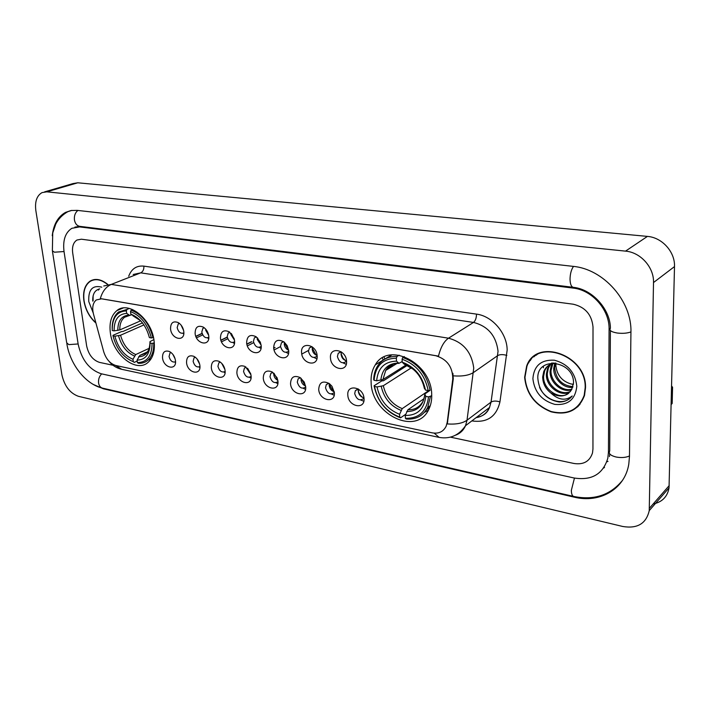 <?xml version="1.0" encoding="UTF-8"?>
<svg xmlns="http://www.w3.org/2000/svg" width="710" height="710" viewBox="0 0 710 710"><rect width="100%" height="100%" fill="white"/><g stroke="black" fill="none" stroke-linecap="round" stroke-linejoin="round"><path stroke-width="1.06" d="M371.135 382.761C371.703 414.684 416.805 436.393 428.858 409.226C430.988 404.851 431.937 399.899 431.698 394.378C431.485 362.863 388.299 341.137 375.315 364.842C372.12 369.919 370.726 375.892 371.135 382.761M110.343 332.741C112.792 354.876 136.746 373.691 148.408 362.038C153.218 357.405 155.117 350.429 154.105 341.137C151.94 319.189 128.51 300.348 116.839 310.634C111.284 315.329 109.118 322.704 110.343 332.741M175.45 360.494C177.03 371.055 163.531 368.224 162.528 357.884C162.412 352.24 164.693 350.101 169.362 351.477C172.672 353.278 174.695 356.278 175.45 360.476L175.45 360.494M170.941 352.444L170.027 352.968L169.042 356.5C170.311 360.937 172.468 362.695 175.53 361.789M199.874 365.41C201.4 376.131 187.484 373.211 186.552 362.73C186.499 356.935 188.913 354.796 193.794 356.313C196.901 358.009 198.889 360.813 199.767 364.727L199.874 365.41M195.206 357.174L194.078 357.813L193.12 361.31C194.469 365.969 196.75 367.718 199.936 366.564M225.07 370.487C226.543 381.359 212.184 378.35 211.323 367.718C211.349 361.763 213.914 359.624 219.026 361.319C221.884 362.908 223.81 365.472 224.804 369.022L225.07 370.487M220.242 362.064L218.875 362.819L217.934 366.271C219.399 371.17 221.795 372.892 225.123 371.463M251.074 375.732C252.494 386.764 237.672 383.657 236.883 372.874C236.998 366.724 239.74 364.603 245.119 366.511L250.568 373.362L251.074 375.732M244.462 367.993L246.104 367.123L244.462 367.993L243.548 371.392C245.136 376.54 247.657 378.235 251.118 376.486M277.93 381.146C279.287 392.337 263.978 389.124 263.277 378.19C263.499 371.809 266.445 369.724 272.125 371.916L277.06 377.738L277.93 381.146M272.773 372.324L270.856 373.353L269.986 376.673C271.69 382.06 274.335 383.728 277.93 381.696L277.93 381.696M305.673 386.737C306.969 398.097 291.153 394.778 290.532 383.684C290.905 377.01 294.109 374.978 300.152 377.587L304.253 382.086L305.673 386.737M300.348 377.72L298.111 378.9L297.295 382.131C299.087 387.713 301.848 389.373 305.584 387.11L305.69 386.959M334.357 392.515C335.573 404.043 319.225 400.617 318.701 389.364C319.314 382.22 322.89 380.329 329.44 383.693L331.969 386.267L334.357 392.515M328.863 383.293L326.272 384.651L325.517 387.767C327.408 393.571 330.292 395.213 334.17 392.683L334.348 392.399M364.026 398.496C365.162 410.202 348.255 406.661 347.829 395.23C346.542 383.577 363.582 386.87 364.026 398.496M358.355 389.071L355.382 390.624L354.689 393.597C356.713 399.641 359.721 401.248 363.733 398.434L363.973 397.982M183.766 331.41C185.345 342.247 171.545 339.62 170.56 329.005C170.533 322.846 173.08 320.698 178.183 322.571C181.13 324.408 182.967 327.23 183.712 331.029L183.766 331.41M179.364 323.37L178.254 323.938L177.163 327.656C178.467 332.236 180.695 333.993 183.837 332.91M208.749 335.954C210.275 346.95 196.04 344.243 195.117 333.478C195.188 327.115 197.904 324.985 203.273 327.097C205.927 328.801 207.684 331.348 208.545 334.756L208.749 335.954M204.205 327.736L202.847 328.411L201.782 332.094C203.184 336.913 205.527 338.652 208.811 337.294M234.531 340.649C236.004 351.805 221.307 349.009 220.464 338.093C220.65 331.481 223.57 329.396 229.232 331.81L234.087 338.484L234.531 340.649M229.854 332.245L228.221 333.034L227.173 336.682C228.7 341.75 231.167 343.454 234.593 341.794M261.165 345.495C262.576 356.819 247.399 353.935 246.636 342.85C246.965 335.945 250.133 333.913 256.15 336.771L260.321 342.158L261.165 345.495M256.337 336.904L254.402 337.827L253.399 341.412C254.996 346.666 257.57 348.37 261.129 346.507L261.209 346.409M288.677 350.509C290.026 362.002 274.344 359.011 273.661 347.776C274.22 340.418 277.734 338.528 284.195 342.096L287.151 345.655L288.677 350.509M283.716 341.732L281.435 342.788L280.477 346.294C282.154 351.752 284.843 353.438 288.544 351.361L288.713 351.148M317.121 355.683C318.399 367.354 302.185 364.265 301.599 352.861C300.188 341.244 316.518 344.084 317.121 355.683M312.018 346.72L309.365 347.935L308.459 351.344C310.243 357.015 313.048 358.683 316.891 356.358L317.148 355.994M346.551 361.044C347.749 372.892 330.975 369.706 330.487 358.115C329.138 346.32 346.036 349.258 346.551 361.044M341.306 351.894L338.235 353.278L337.401 356.562C339.291 362.464 342.229 364.115 346.223 361.505L346.542 360.973M360.804 400.041L363.813 401.248M331.614 394.094L334.179 395.221M303.365 388.334L305.531 389.364M276.03 382.752L277.832 383.684M249.556 377.347L251.012 378.164M223.898 372.102L225.043 372.794M199.031 367.017L199.883 367.576M174.917 362.091L175.494 362.49M343.196 362.961L346.231 364.301M314.273 357.627L316.855 358.87M286.29 352.462L288.464 353.598M259.203 347.456L261.005 348.468M232.969 342.611L234.424 343.489M207.551 337.907L208.687 338.643M182.905 333.345L183.748 333.931M175.148 358.958L172.947 354.476M199.652 364.168L196.963 358.834M224.901 369.448L221.76 363.405M250.941 374.836L247.364 369.351L247.364 368.17M277.823 380.347C275.533 379.229 274.184 377.303 273.767 374.587L273.811 373.132M305.584 385.991C303.019 384.971 301.493 382.974 301.022 379.983L301.129 378.288M334.277 391.787C331.419 390.899 329.724 388.832 329.192 385.565L329.369 383.648M363.946 397.724C360.786 397.014 358.905 394.884 358.302 391.334L358.577 389.213M183.615 330.514L181.077 325.082M208.651 335.298L205.705 330.239L205.678 329.12M234.469 340.161L231.061 334.774L231.078 333.336M261.12 345.131L257.242 339.46L257.322 337.729M288.65 350.225C286.192 349.187 284.737 347.208 284.275 344.288L284.435 342.3M317.104 355.435C314.352 354.53 312.728 352.48 312.214 349.284L312.471 347.057M346.524 360.786C343.48 360.041 341.67 357.929 341.093 354.45L341.457 352M93.454 313.927L92.93 311.406C92.273 306.108 93.409 302.283 96.329 299.939L101.583 298.821L435.78 355.719C447.096 359.224 452.758 367.008 452.767 379.087L447.238 422.237L446.128 426.266C443.315 431.76 438.673 433.952 432.195 432.843L115.916 365.535C110.183 363.786 106.109 359.171 103.695 351.698L93.454 313.927M228.221 333.034L229.836 332.245M384.9 359.011L384.003 357.032L384.9 359.011M107.725 284.382C101.21 279.163 95.309 278.098 90.019 281.178C84.792 285.021 82.75 291.544 83.895 300.747C85.475 309.862 89.495 317.29 95.93 323.05M524.646 377.25C526.305 393.846 535.118 405.366 551.102 411.818C567.609 415.705 578.748 410.256 584.507 395.461L585.51 387.811C586.851 354.893 536.121 337.277 526.634 366.138L524.646 377.25M575.916 407.93L578.144 406.439M91.386 280.654L91.927 280.193M530.113 360.715L531.639 358.435M103.722 285.997L111.293 284.399C106.021 286.716 102.364 291.437 100.332 298.573L438.487 356.136C440.644 347.323 443.981 341.341 448.507 338.2C463.231 342.14 471.644 352.098 473.739 368.073L467.02 420.222L465.52 425.707C463.444 430.366 460.107 433.535 455.509 435.203M452.882 373.274L453.273 378.741L447.291 423.932C455.98 424.562 462.556 423.32 467.02 420.222L491.054 402.091L498.047 351.255C496.112 335.732 487.93 326.121 473.499 322.429L140.731 272.853L133.187 274.486M593.01 326.937C591.776 314.592 585.155 307.013 573.165 304.2L81.393 239.208L76.937 240.024C73.352 242.412 71.941 246.707 72.695 252.911L86.638 345.877C88.564 354.645 92.841 360.147 99.48 362.384L112.996 365.26L99.48 362.384C92.841 360.147 88.564 354.645 86.638 345.877L72.695 252.911C71.941 246.707 73.352 242.412 76.937 240.024L81.393 239.208L573.165 304.2C585.155 307.013 591.776 314.592 593.01 326.937L592.948 449.039L593.01 326.937M450.433 437.156L574.017 463.488C583.602 464.917 589.761 461.376 592.513 452.873L592.948 449.039L592.513 452.873C589.761 461.376 583.602 464.917 574.017 463.488L450.433 437.156M535.757 355.071L533.822 356.89M93.605 279.687L90.019 281.178M94.465 279.536L93.693 279.935M107.476 284.426C101.086 279.394 95.3 278.391 90.135 281.417C84.969 285.225 82.946 291.677 84.073 300.774C85.626 309.711 89.549 317.033 95.841 322.73M101.814 287.177C92.513 284.834 88.173 289.636 88.777 301.59L93.205 312.906M99.684 288.881C94.776 290.124 92.469 294.197 92.761 301.12M93.081 300.96L93.108 295.848M98.45 290.115L99.027 289.005M538.082 353.757L535.943 355.355M585.182 387.758C586.513 355.177 536.298 337.738 526.909 366.316L524.956 377.303C526.589 393.73 535.313 405.126 551.129 411.516C567.459 415.368 578.481 409.972 584.188 395.346L585.182 387.758M573.414 384.412L570.787 383.906L573.423 384.323M570.787 383.906C561.903 381.119 556.924 375.022 555.868 365.623L555.966 363.147M572.748 387.323C563.438 388.618 553.267 378.536 553.738 368.366L554.794 363.094M572.961 386.648C562.045 385.645 555.939 379.326 554.643 367.665L555.451 363.067M571.577 389.763C562.151 393.198 549.442 382.512 550.09 371.197L551.191 365.792L552.3 363.635M571.914 389.186C562.462 392.08 550.41 381.518 551.004 370.487L552.895 363.467M570.148 391.778C561.14 397.635 545.573 386.63 546.398 374.055L547.499 368.623L550.072 364.549M570.538 391.308C561.406 396.544 546.54 385.601 547.33 373.336L548.431 367.913L550.605 364.283M550.703 392.861C559.498 397.848 566.465 396.801 571.594 389.719L573.503 383.036C574.159 360.644 537.159 355.674 537.798 378.022C538.979 391.609 546.114 399.606 559.187 402.029C564.645 401.975 568.985 399.97 572.216 395.994C565.506 401.114 558.344 400.067 550.703 392.861C545.502 388.734 542.822 383.427 542.671 376.939L543.771 371.49C546.043 366.484 549.868 363.671 555.238 363.041M568.852 393.065C560.35 400.83 542.688 389.746 543.611 376.211L544.712 370.771C546.478 366.777 549.318 364.159 553.223 362.925L553.223 362.925M550.481 364.115L551.768 362.987M550.995 363.839L551.856 362.979M532.89 378.678C534.444 392.044 541.765 400.617 554.847 404.398C568.053 405.49 575.375 399.455 576.804 386.302C575.269 372.537 567.787 363.831 554.359 360.21C541.126 359.526 533.973 365.685 532.89 378.678M577.904 406.191L579.946 404.452M570.174 398.15C561.938 405.747 545.031 400.165 539.547 387.332M154.292 342.921L152.055 343.392C151.922 356.038 147.041 362.428 137.403 362.57L137.074 360.112C145.577 359.872 149.916 354.175 150.103 343.01L150.067 341.545L153.875 339.62M147.591 351.778L139.843 355.399L137.074 360.112M137.199 361.008L134.243 362.402L133.302 361.718C123.229 357.476 116.458 348.841 112.996 335.83L114.86 336.194C118.002 347.731 124.037 355.426 132.965 359.269L135.743 354.565L149.224 348.291M143.952 324.905L120.549 335.235L114.86 336.194M112.996 335.83L112.996 335.324L121.561 331.57L123.043 331.446L142.497 322.908M148.931 359.269L151.008 358.949M152.996 337.747C149.322 323.6 142.044 314.397 131.155 310.146L130.498 311.592C140.855 315.684 147.804 324.47 151.345 337.951L153.466 337.534M132.61 309.533L131.155 310.146M137.403 362.57L138.343 363.263C142.124 363.529 145.373 362.473 148.097 360.077C152.109 356.305 153.972 350.678 153.706 343.187M151.345 337.951L149.384 337.578C146.189 325.668 140.003 317.849 130.835 314.122L130.498 311.592M150.103 343.01L152.055 343.392M132.965 359.269L133.302 361.718M130.835 314.122L133.879 316.154M126.345 310.865L126.691 313.385C118.251 313.998 114.053 319.828 114.106 330.869L112.242 330.514C112.082 318.018 116.786 311.468 126.345 310.865L127.01 309.427L118.579 312.01C114.23 315.577 112.1 321.124 112.18 328.641M127.01 309.427L129.38 308.433M131.643 314.752L129.717 315.409L126.691 313.385M114.106 330.869L119.804 329.919L140.704 320.805M431.742 395.71L428.512 396.89C426.701 411.472 419.006 418.607 405.419 418.288L405.259 415.448C417.267 415.59 424.11 409.226 425.796 396.366L424.802 393.997L430.091 390.322C426.674 373.806 417.56 362.863 402.73 357.503L402.082 359.224C416.202 364.39 424.908 374.844 428.201 390.58L430.091 390.322M424.003 398.709L407.895 409.785L405.259 415.448M405.685 414.294L400.529 417.853L399.757 417.116C386.142 411.764 377.711 401.532 374.472 386.435L377.037 386.932C380.01 400.325 387.527 409.448 399.588 414.285L402.224 408.632L428.867 390.491M411.383 367.798L383.311 385.725L377.037 386.932M426.426 409.705L429.648 407.442M374.472 386.435L374.081 385.761L381.767 380.906L383.498 380.764L407.265 365.41M424.402 412.359L428.334 410.211M404.292 356.544L402.73 357.503M405.419 418.288L406.191 419.033C415.927 419.725 423.098 415.882 427.686 407.496L430.393 396.642M374.081 385.761C377.436 401.585 386.249 412.288 400.529 417.853M428.201 390.58L425.476 390.056C422.459 376.158 414.72 366.857 402.25 362.162L402.082 359.224M425.796 396.366L428.512 396.89M399.588 414.285L399.757 417.116M402.25 362.162L404.043 364.035L413.353 369.306M424.314 388.006L425.476 390.056M391.876 354.831L388.361 357.565M396.979 356.5C388.53 356.189 382.069 359.349 377.613 365.996C375.146 369.901 373.842 374.445 373.682 379.619L374.072 380.285C375.377 365.898 382.796 358.541 396.331 358.222L396.979 356.5L399.162 355.16M396.331 358.222L396.499 361.142C384.545 361.514 377.924 368.064 376.646 380.773L374.072 380.285M402.215 361.532L398.94 363.342L396.499 361.142M376.646 380.773L382.93 379.575L406.147 364.922M407.309 365.703L408.179 365.854M206.495 330.15L208.349 334.011M231.531 333.824L234.353 339.504M257.481 337.88L261.085 344.918M284.373 342.575L288.384 350.128M312.24 348.024L316.154 355.115M341.084 353.749L342.983 358.115L346.311 361.381M202.093 333.505L195.871 336.46M196.51 337.845L202.705 334.898M227.262 337.241L220.943 340.339M221.52 341.838L227.741 338.776M251.81 341.75L246.867 344.252M247.364 345.885L253.648 342.681M222.629 364.443L224.555 368.144M275.098 347.465L273.714 348.193M274.095 349.977L280.512 346.595M247.852 368.676L250.79 374.152M301.777 354.095L308.451 350.438M273.998 373.3L277.779 380.098M301.093 378.483L305.398 385.929M382.344 357.946L383.222 360.032M329.2 384.509L333.425 391.529M357.973 388.84C358.284 392.168 359.748 394.982 362.366 397.289M672.175 402.925L672.476 387.243L671.562 388.139M671.172 404.505L672.077 403.591M672.476 387.243L671.616 385.983M543.425 366.298L543.398 367.807M608.443 452.199L609.082 329.227C609.641 309.844 592.104 289.955 573.085 288.082L79.582 226.907L71.861 228.3C65.258 232.578 62.657 240.37 64.051 251.677L78.153 344.146C81.606 359.801 89.265 369.67 101.148 373.753L574.097 477.999C591.758 480.741 603.003 474.138 607.822 458.198L608.443 452.199L609.721 450.948M653.511 282.544C654.132 267.439 640.571 252.298 625.537 251.127L46.798 191.833L42.023 192.614C36.778 195.667 34.728 201.675 35.855 210.648L61.912 374.844C64.459 386.08 69.971 393.233 78.437 396.313L622.812 526.492C637.411 528.888 646.224 523.598 649.242 510.614L653.511 282.544L674.5 266.587C675.192 251.97 662.075 237.442 647.431 236.403L77.781 182.79L73.015 183.579L44.623 191.86M653.147 503.993C662.155 502.121 667.453 496.743 669.033 487.877L674.5 266.587M93.285 384.447L103.358 388.787L574.195 497.142C599.764 503.523 624.915 489.243 628.794 464.083L629.477 456.486L630.933 332.333C632.069 301.102 603.473 268.948 572.97 266.348L77.15 210.364L71.044 210.524L65.489 212.405C57.98 216.648 53.561 224.413 52.238 235.711M603.598 468.076L604.538 467.375M608.009 461.358L606.819 461.811M529.855 360.494L528.542 363.023M447.238 422.237L447.735 421.873M452.767 379.087L453.273 378.741M476.499 314.122C476.437 318.053 475.434 320.822 473.499 322.429L448.507 338.2L111.293 284.399L140.731 272.853C143.003 271.637 144.05 269.392 143.864 266.126L476.499 314.122C492.216 315.986 507.109 333.327 507.162 350.057L499.938 401.895C496.485 416.557 487.291 422.92 472.345 420.968L471.884 420.879M434.156 433.135L439.197 437.413C450.193 439.25 458.962 435.345 465.52 425.707L489.545 407.451L491.054 402.091C493.281 400.804 496.246 400.742 499.938 401.895M438.789 437.324L121.774 369.324L115.517 365.437M453.308 375.847C462.237 376.513 468.973 375.395 473.526 372.484L497.799 355.541C500.053 354.352 503.062 354.308 506.842 355.417M128.705 276.234C131.519 268.788 136.569 265.416 143.864 266.126M476.091 417.675C482.339 416.663 486.82 413.255 489.545 407.451C487.344 413.105 483.013 416.397 476.543 417.329M139.843 355.399L146.482 353.056L148.532 350.199M120.549 335.235C123.247 344.82 128.315 351.264 135.743 354.565M140.669 320.76L133.01 315.826M138.548 356.837C145.932 356.5 149.748 351.494 149.987 341.812M118.526 335.741C121.339 345.814 126.646 352.559 134.438 356.003M128.865 315.089C121.534 315.719 117.842 320.831 117.789 330.425M127.658 315.666L124.507 317.272C121.25 319.997 119.679 324.213 119.804 329.919M407.895 409.785C414.693 409.989 419.734 407.167 423 401.327L424.5 396.615M383.311 385.725C385.912 396.855 392.213 404.496 402.224 408.632M424.394 388.476C421.66 376.389 414.871 368.241 404.043 364.035M406.697 411.543C417.134 411.507 423.142 405.916 424.704 394.76M381.217 386.382C383.906 398.07 390.518 406.076 401.035 410.389M398.301 363.014C387.908 363.449 382.078 369.182 380.826 380.223M393.384 364.141L385.707 370.451L382.93 379.575M573.494 266.41C571.302 269.552 570.148 273.829 570.032 279.216C570.192 284.142 571.284 286.849 573.334 287.337C592.522 289.183 610.44 309.675 610.414 328.233C608.958 330.354 611.203 331.943 617.141 333.008C622.546 333.664 627.143 333.301 630.933 331.925M629.477 455.971C625.829 457.595 621.401 457.95 616.191 457.036C610.476 455.598 608.31 453.583 609.721 450.992L610.396 330.532M622.51 480.359C610.254 495.216 593.986 500.577 573.716 496.441C572.224 496.024 571.426 494 571.337 490.353L574.461 478.078M573.565 496.405L102.604 388.166C100.438 387.607 99.107 385.903 98.583 383.027C98.22 379.389 99.249 376.336 101.672 373.868M52.487 251.544L66.696 342.779L68.799 344.616L78.118 343.959M67.849 211.669C62.427 214.757 58.397 218.902 55.753 224.094L52.726 232.986L52.371 250.79L54.457 252.21L64.033 251.535M77.887 210.444C75.18 212.672 74.035 215.831 74.435 219.922C75.162 223.677 76.964 225.824 79.848 226.357L573.334 287.337M647.431 236.403L625.537 251.127M669.21 485.596L649.41 508.28M77.781 182.79L46.798 191.833M574.692 496.654L574.195 497.142M103.997 388.485L103.358 388.787M610.414 328.197L609.082 329.227M574.044 287.435L573.085 288.082M80.86 226.481L79.582 226.907M340.649 351.903L338.235 353.278M311.548 346.746L309.365 347.935M283.414 341.75L281.435 342.788M256.186 336.922L254.402 337.827M204.24 327.754L202.847 328.411M179.417 323.405L178.254 323.938M357.822 389.098L355.382 390.624M328.499 383.32L326.272 384.651M300.144 377.738L298.111 378.9M272.702 372.333L270.856 373.353M220.286 362.091L218.875 362.819M195.268 357.219L194.078 357.813M171.012 352.497L170.027 352.968M123.087 308.025L116.839 310.634M391.76 354.84L375.315 364.842M121.153 369.191C116.218 367.913 112.207 365.322 109.109 361.39M552.105 365.091L551.191 365.792M548.431 367.913L547.499 368.623M544.712 370.771L543.771 371.49M584.641 394.955L584.188 395.346M151.239 358.586L148.097 360.077M140.287 320.361L133.569 316.101M128.75 315.471L124.507 317.272L129.717 315.409M430.295 405.667L427.686 407.496M397.05 363.396L385.707 370.451C388.521 365.739 392.932 363.369 398.94 363.342M202.048 333.354L195.818 336.309M227.227 337.064L220.89 340.17M251.074 341.909L246.823 344.057M274.3 347.634L273.687 347.962M672.565 387.154L672.166 403.493M74.861 227.138L79.848 226.357M102.382 388.113C85.661 384.376 70.024 364.248 66.846 343.72M609.721 453.85L609.455 456.583M669.033 487.877L649.242 510.614M71.879 210.4L65.489 212.405"/></g></svg>
